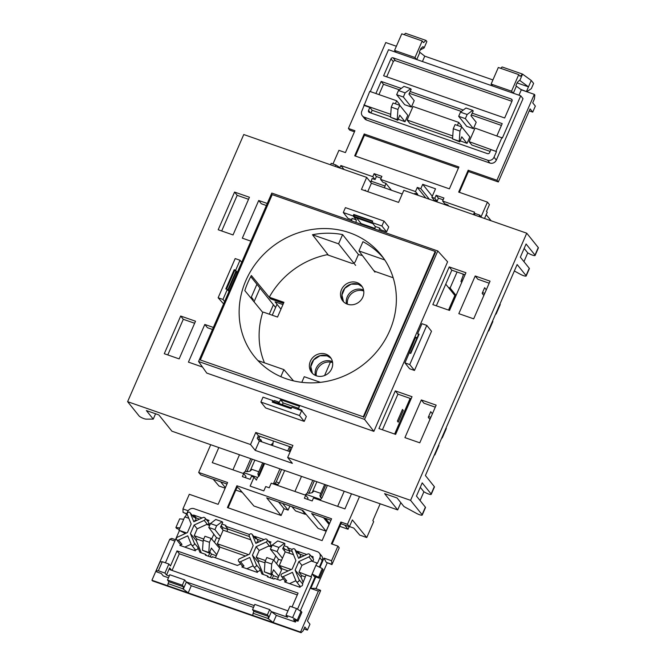 <?xml version="1.0" encoding="UTF-8"?>
<svg xmlns="http://www.w3.org/2000/svg" width="666" height="666" viewBox="0 0 666 666"><rect width="100%" height="100%" fill="white"/><g stroke="black" fill="none" stroke-linecap="round" stroke-linejoin="round"><path stroke-width="1" d="M454.753 295.771L454.628 298.027L449.284 310.331M403.454 413.761L404.195 414.71M330.428 362.079L324.575 375.541M410.88 398.651L404.87 412.47L404.129 412.212M398.959 424.092L399.7 424.35L395.379 434.299M277.006 304.262L272.252 315.218M273.393 304.753L269.289 314.185M404.603 413.786L403.596 413.436M404.145 414.835L403.396 413.894M402.472 409.448L397.386 421.128L398.226 422.177L403.305 410.489L402.472 409.448M189.419 512.262A1.673 1.54 -38.8 0 0 187.254 514.468L191.159 524L187.446 532.55L177.364 537.212A1.673 1.54 -38.8 0 0 176.632 539.668A1.673 1.54 -38.8 0 0 178.538 540.076L187.729 535.822L191.292 544.522A1.673 1.54 -38.8 0 0 193.573 545.154A1.673 1.54 -38.8 0 0 194.322 543.123L190.418 533.591L194.131 525.041L204.212 520.387A1.673 1.54 -38.8 0 0 204.279 517.449A1.673 1.54 -38.8 0 0 203.038 517.524L193.848 521.769L190.285 513.07A1.673 1.54 -38.8 0 0 189.419 512.262M294.147 548.784A1.673 1.54 -38.8 0 0 291.974 550.99L295.879 560.522L292.166 569.072L282.093 573.726A1.673 1.54 -38.8 0 0 281.352 576.182A1.673 1.54 -38.8 0 0 283.266 576.59L292.457 572.344L296.02 581.035A1.673 1.54 -38.8 0 0 298.301 581.676A1.673 1.54 -38.8 0 0 299.042 579.636L295.138 570.104L298.851 561.555L308.932 556.901A1.673 1.54 -38.8 0 0 308.999 553.962A1.673 1.54 -38.8 0 0 307.759 554.037L298.568 558.283L295.005 549.592A1.673 1.54 -38.8 0 0 294.147 548.784M251.44 533.891A1.673 1.54 -38.8 0 0 249.267 536.097L253.18 545.629L249.459 554.179L239.385 558.832A1.673 1.54 -38.8 0 0 238.644 561.288A1.673 1.54 -38.8 0 0 240.559 561.696L249.75 557.45L253.313 566.142A1.673 1.54 -38.8 0 0 255.594 566.783A1.673 1.54 -38.8 0 0 256.335 564.743L252.431 555.211L256.152 546.669L266.225 542.007A1.673 1.54 -38.8 0 0 266.292 539.069A1.673 1.54 -38.8 0 0 265.051 539.144L255.861 543.389L252.297 534.698A1.673 1.54 -38.8 0 0 251.44 533.891M253.172 565.809L246.828 568.739M238.644 561.288L241.958 565.601A1.798 1.648 141.2 0 0 244.006 566.033L241.875 567.016L257.434 572.435L256.685 570.62M283.241 548.351L282.958 548.992M266.924 539.502L270.421 543.664A1.798 1.648 141.2 0 1 269.672 546.345L272.194 545.179M264.943 562.803L259.024 560.739L258.35 562.304L263.345 574.5M278.321 577.364L273.46 575.665L272.094 573.975L270.421 577.838M281.568 569.905L278.779 576.306L273.535 569.771L271.52 574.825L270.995 574.167L271.703 564.01L273.501 559.873L281.568 569.905M277.431 579.412L278.779 576.306M291.192 569.522L279.337 565.384L282.059 568.772L288.187 570.912M276.573 563.686L278.488 559.282L281.527 560.339M253.496 566.475L256.81 570.779A1.798 1.648 -38.8 0 0 259.848 568.93L261.929 574.009L267.665 576.007L267.341 576.764L274.017 579.095L274.35 578.338L280.086 580.336L283.375 578.821M268.631 577.214L267.665 576.007M261.513 540.775L257.184 539.269L258.391 542.224M269.63 542.715L271.07 542.049L268.231 541.058M264.061 539.602L254.778 536.363L257.184 539.269M252.073 534.323L255.569 538.478A1.798 1.648 141.2 0 1 255.811 538.886L254.778 536.363M309.632 554.395L313.128 558.549A1.798 1.648 141.2 0 1 312.379 561.238L312.196 561.321M250.791 539.81L223.135 530.161L217.324 543.756L220.046 547.144L245.479 556.018M214.452 542.299L216.475 537.653L219.514 538.719M201.332 552.88L196.328 540.675L197.011 539.11L203.163 541.258M216.308 555.744L211.447 554.045L210.081 552.347L208.4 556.21M219.555 548.276L216.766 554.678L211.355 548.093L209.349 553.138L208.808 552.48L209.44 542.299L211.13 538.411L219.555 548.276M215.418 557.792L216.766 554.678M299.392 585.506L300.133 587.329L284.582 581.909L286.705 580.927A1.798 1.648 141.2 0 1 284.657 580.494L281.352 576.182M292.174 551.473L289.926 550.682L287.62 547.818L287.945 547.069L284.107 545.729M288.877 553.088L289.926 550.682M292.207 549.417L287.62 547.818M294.78 549.217L298.268 553.371A1.798 1.648 141.2 0 1 298.51 553.771L297.486 551.257L299.883 554.162L301.099 557.117M271.403 546.994L268.714 546.062L259.207 550.449L256.219 557.325L265.509 560.564M278.488 559.282L270.421 549.25L277.106 551.581L278.912 547.435L284.432 543.273L284.956 543.922L282.709 548.676L285.231 551.823L293.498 554.703M258.1 542.357L256.826 541.916L257.184 542.782M275.766 555.894L273.851 560.297M259.024 560.739L256.219 557.325M311.122 576.373L316.949 562.978L311.297 561.005L301.914 565.342L298.959 572.127L311.538 576.906L306.035 574.983L302.555 583.824A1.798 1.648 141.2 0 1 299.517 585.672L296.204 581.36M316.949 562.978L317.374 563.486L319.863 557.758A5.028 4.612 -38.8 0 0 319.322 553.055A5.028 4.612 -38.8 0 0 317.374 551.681L194.081 508.691A5.028 4.612 -38.8 0 0 187.662 511.663L185.306 517.074M300.807 557.251L299.534 556.809L299.891 557.675M305.228 576.848L301.731 575.632L301.049 577.189L303.005 581.959M301.731 575.632L298.959 572.127M191.159 544.18L184.807 547.119M176.632 539.668L179.937 543.972A1.798 1.648 141.2 0 0 181.984 544.405L179.862 545.387L195.413 550.815L194.672 548.992M220.862 526.282L221.22 526.731L220.737 526.556M221.22 526.731L220.904 527.455M204.912 517.882L208.4 522.036A1.798 1.648 141.2 0 1 207.65 524.716L210.931 523.21M190.051 512.695L193.548 516.858A1.798 1.648 141.2 0 1 193.789 517.257L192.965 515.251L195.371 518.156L196.378 520.596M209.64 525.457L206.693 524.433L197.194 528.821L194.206 535.697L203.738 539.019M208.766 527.455L214.951 529.612L216.641 525.724L210.456 523.568L208.766 527.455L213.869 534.215L211.671 539.044M196.087 520.729L194.813 520.288L195.171 521.153M199.5 519.155L196.528 518.115A1.673 1.54 -38.8 0 0 195.371 518.156M197.011 539.11L194.206 535.697M216.641 525.724L222.103 521.694L222.71 522.402L220.529 526.989L223.135 530.161M188.819 518.298L184.748 516.874L178.921 530.269L185.431 533.483M184.832 532.725L184.274 534.015M276.34 615.376L271.245 611.538L287.587 617.232L286.014 615.276L292.615 617.582L297.194 620.212L297.977 621.187L293.465 619.563L295.463 622.044L276.34 615.376L273.226 622.535L300.557 632.067L318.373 591.1L320.329 590.218L320.637 590.6L307.451 620.937L309.948 624.242L307.401 630.111L304.828 626.964L303.188 630.727L301.082 632.7L300.557 632.067M253.513 607.417L191.292 585.722L188.187 592.882L252.797 615.409L253.072 613.253L267.923 618.431L268.748 616.55L267.382 614.86L269.68 609.581L271.245 611.538M301.082 632.7L152.489 580.885L151.931 580.236L167.757 585.755L168.032 583.599L182.884 588.777L183.708 586.896L182.342 585.206L184.64 579.928L186.205 581.884L254.287 605.627M252.797 615.409L273.226 622.535L267.923 618.431M184.64 579.928L169.78 574.75L167.491 580.028L168.848 581.718L168.032 583.599M271.395 611.721L268.281 618.88M217.324 543.756L248.485 554.628M249.467 536.58L227.905 529.062L225.599 526.19L225.932 525.441L221.928 524.042M226.865 531.468L227.905 529.062M249.5 534.523L225.599 526.19M295.879 580.702L289.535 583.632M178.921 530.269L186.597 532.942M169.247 575.973L166.525 575.016L169.639 567.857A1.673 1.54 -38.8 0 0 170.471 569.888L287.945 610.847M240.667 563.927L237.379 565.451L212.329 556.709L212.004 557.467L205.319 555.136L205.652 554.378L199.917 552.38L197.835 547.302L194.322 543.123M191.483 544.846L194.788 549.15A1.798 1.648 -38.8 0 0 197.835 547.302M179.337 530.802L165.418 562.812M292.049 606.967L298.068 593.123L177.014 550.907L170.454 565.975L168.889 564.019L162.288 561.721L160.015 561.962L156.077 571.003L156.86 571.977L161.264 573.459L163.262 575.94L168.473 577.763M297.536 609.107L311.538 576.906M295.463 622.044L296.112 620.537M300.374 610.739L315.16 576.731M319.355 567.091L322.169 560.622A5.028 4.612 -38.8 0 0 321.628 555.919L319.322 553.055M312.154 574.009L313.986 576.29L319.289 578.23L318.506 577.255L312.154 574.009M207.609 521.095L209.057 520.421L206.219 519.43M202.039 517.982L193.756 515.093L196.528 518.115M210.722 444.722L198.668 472.435L227.614 482.525L218.132 504.337L189.302 494.289L182.942 508.924L183.075 512.412L186.663 513.944M188.17 510.747L182.942 508.924M174.875 541.058L169.747 539.269L151.931 580.236M320.329 590.218L314.926 588.328L310.789 588.453L318.373 591.1M310.789 588.453L315.792 576.964M319.946 567.399L323.992 558.108L331.568 560.747L337.928 546.112L331.393 543.831L340.875 522.019L347.452 524.317L359.507 496.603M298.559 408.333L283.125 402.955M322.111 540.601L331.593 518.789L236.896 485.764L227.414 507.575L322.111 540.601M218.823 447.544L212.263 462.637L243.681 473.593L242.374 476.606L250.175 479.329L251.482 476.315L254.012 477.197L250.133 486.122L263.819 490.892L265.709 486.563L269.239 487.787L271.228 483.2L305.702 495.221L304.387 498.235L312.188 500.957L313.495 497.943L344.921 508.899L351.481 493.806M304.22 555.669L299.883 554.162M289.793 550.99L284.931 549.292L284.324 550.682M273.46 575.665L272.244 578.471M227.772 529.362L222.91 527.672L222.278 529.12M211.447 554.045L210.223 556.843M323.992 558.108L326.232 562.329L331.943 564.602L339.235 547.835L337.928 546.112M327.189 562.945L315.992 588.702M332.076 544.072L341.392 522.652L340.875 522.019M228.097 507.817L237.412 486.396L236.896 485.764M198.668 472.435L200.749 474.866L226.964 484.015M330.944 520.271L311.638 513.536L326.04 531.16L318.165 528.413L302.847 510.472L266.7 497.868L281.11 515.492L253.921 506.01L238.603 488.07L236.938 487.487M347.452 524.317L349.409 526.706L340.917 523.742M167.757 585.755L188.187 592.882L182.884 588.777M175.466 539.701L171.77 538.411L169.747 539.269M331.943 564.602L331.568 560.747M191.292 585.722L186.355 582.067L183.242 589.227M269.68 609.581L254.82 604.403L252.531 609.681L253.888 611.371L253.072 613.253M327.381 485.397L321.953 497.877L320.421 497.335L319.905 495.454L324.683 484.457M316.891 481.743L312.104 492.74L313.986 491.008L320.804 493.389M305.702 495.221L308 498.085L307.476 499.309M264.593 463.503L259.166 475.982L258.4 475.715L257.884 473.834L262.67 462.837M254.87 460.114L250.091 471.112L251.964 469.388L258.783 471.761M245.454 477.688L245.987 476.465L243.681 473.593M243.348 473.476L245.354 471.162L250.774 458.683M258.774 440.284L259.607 436.155M284.673 470.504L279.254 482.983L277.289 485.314M289.91 505.96L288.103 510.114L282.625 503.421M301.507 476.373L294.946 491.475M305.369 495.104L307.367 492.79L312.795 480.311M321.953 497.877L319.996 500.208M329.553 523.476L325.333 518.315M344.214 491.267L337.654 506.36M326.04 531.16L329.137 524.425M281.11 515.492L284.057 508.707L288.103 510.114M213.195 479.212L219.014 486.022L225.158 488.17M380.169 503.804L372.852 520.645L373.659 521.678L366.766 537.545L359.773 535.106L353.754 528.063L349.467 526.565M339.785 526.34L348.06 529.229L344.647 525.049M349.409 526.706L352.356 519.921L366.766 537.545M323.518 517.682L328.996 524.375M291.941 506.668L295.571 510.922L305.353 514.335L301.939 510.156M278.588 502.014L284.057 508.707M225.391 487.637L220.613 481.793M235.806 490.084L242.233 492.324M239.494 454.753L232.934 469.846M259.432 437.704L257.784 437.129M273.368 483.949L279.936 468.856M287.745 450.882L289.602 446.62M274.242 484.249L276.199 481.918L281.626 469.447M289.435 451.473L290.493 446.928M273.418 440.975L272.402 445.537M259.166 475.982L257.534 477.455L256.393 480.086L254.012 477.197M305.619 513.719L305.353 514.335M349.184 526.631L348.06 529.229M305.736 494.255L320.363 499.358M243.723 472.635L257.534 477.455M277.655 484.465L274.608 483.408M250.091 471.112L246.886 471.695L245.354 471.162M270.837 444.988L272.327 443.689L271.636 445.271M273.093 443.956L272.327 443.689M260.123 441.25L260.814 439.668L259.274 439.135M260.814 439.668L261.896 441.866M312.104 492.74L308.907 493.323L307.367 492.79M186.771 513.702L183.075 512.412M326.232 562.329L331.635 564.219M307.401 630.111L303.979 628.912M279.337 565.384L285.231 551.823M193.756 515.093A1.757 1.615 -38.8 0 0 192.965 515.251M312.779 556.593L313.228 557.192A1.757 1.615 -38.8 0 0 312.779 556.593L310.939 555.952M306.768 554.495L297.486 551.257M313.236 557.192L312.329 557.608M166.525 575.016L164.952 573.068L158.358 570.762L156.077 571.003M286.014 615.276L289.951 606.235L296.545 608.541L301.906 612.137L297.977 621.187M297.294 594.913L179.312 553.771L172.061 570.446M177.014 550.907L179.312 553.771M164.952 573.068L168.889 564.019M206.618 555.586L205.652 554.378M318.506 577.255L322.269 568.589L315.917 565.342M319.289 578.23L323.052 569.563L322.269 568.589M179.953 527.905L175.899 527.53L176.69 528.504L179.304 529.395M175.899 527.53L179.67 518.864L183.716 519.239M210.456 523.568L215.767 519.48L222.103 521.694M220.388 536.488L214.951 529.612M216.475 537.653L213.786 534.182M209.349 553.138L202.472 550.274L203.255 540.143L204.945 536.255L211.13 538.411M202.472 550.274L208.808 552.48M203.255 540.143L209.44 542.299M222.91 527.672L221.212 525.557M292.615 617.582L296.545 608.541M297.194 620.212L301.124 611.163M158.358 570.762L162.288 561.721M270.421 549.25L272.228 545.104L278.912 547.435M272.228 545.104L277.747 540.942L284.432 543.273M282.451 558.225L277.106 551.581M271.52 574.825L264.31 571.836L265.018 561.679L266.816 557.542L273.501 559.873M264.31 571.836L270.995 574.167M265.018 561.679L271.703 564.01M284.931 549.292L283.35 547.327M279.254 482.983L276.199 481.918M290.859 450.149L290.126 449.891M246.886 471.695L252.314 459.224M263.828 463.236L258.4 475.715M308.907 493.323L314.327 480.844M325.84 484.865L320.421 497.335M252.531 609.681L267.382 614.86M253.888 611.371L268.748 616.55M168.848 581.718L183.708 586.896M167.491 580.028L182.342 585.206M197.194 528.821L194.131 525.041M196.328 540.675L190.418 533.591M301.914 565.342L298.851 561.555M301.049 577.189L295.138 570.104M259.207 550.449L256.152 546.669M258.35 562.304L252.431 555.211M517.091 82.9L528.479 86.871L519.572 80.278L517.332 82.326L515.909 85.598L516.375 86.172L521.312 89.827L534.315 94.356L496.961 180.27L468.181 170.23L458.674 192.083L487.454 202.123L489.443 204.595L486.496 211.38L487.229 212.287L484.54 218.49M519.78 80.536L522.569 74.134L531.26 80.461L533.616 83.392L531.335 88.645L526.773 91.717L520.679 89.361M511.546 91.192L513.111 93.148L492.69 86.022L491.117 84.074L511.546 91.192L518.756 74.617L520.113 76.307L522.569 74.134M513.311 93.215L516.375 86.172M394.563 50.4L414.993 57.526L416.558 59.482L396.137 52.356L394.563 50.4L401.773 33.824L422.202 40.951L423.559 42.641L425.974 40.426L426.881 41.55L424.1 47.952L423.018 46.612L420.787 48.66L419.364 51.931L424.766 56.16L422.427 61.53M404.096 34.632L405.552 33.3L425.974 40.426M367.399 225.766L367.149 226.332M403.346 97.011L411.405 107.043L414.194 100.633L408.941 94.106L411.188 89.352L410.664 88.703L405.144 92.865L403.346 97.011L396.661 94.68L404.72 104.712L411.405 107.043M410.664 88.703L403.979 86.372L398.459 90.534L396.661 94.68M398.168 119.206L405.02 121.736L407.8 115.335L399.742 105.303L397.935 109.44L391.25 107.109L390.551 117.266L397.752 120.255L399.767 115.201L405.02 121.736M452.605 138.328L409.84 123.418L407.117 120.03L452.772 135.947M407.117 120.03L413.02 106.468L458.699 122.394L457.392 125.399M399.017 105.045L399.4 104.154L396.678 100.774L369.755 91.384L361.821 111.122A5.028 4.612 -38.8 0 0 362.354 115.826A5.028 4.612 -38.8 0 0 364.31 117.191L487.604 160.19A5.028 4.612 -38.8 0 0 494.022 157.218L496.478 151.565L490.909 149.625L489.602 152.639A1.673 1.54 -38.8 0 1 487.454 153.63L369.364 112.446A1.673 1.54 -38.8 0 1 368.539 110.423L370.479 112.837M364.277 105.469L369.846 107.409L372.152 110.273L390.584 116.708M372.152 110.273L370.962 113.004M496.478 151.565L469.139 141.658L471.861 145.046L490.134 151.415M501.431 125.416L471.337 114.927M461.405 111.463L409.324 93.298M399.392 89.835L383.458 84.274L378.971 94.597M461.03 126.673L461.421 125.782L458.699 122.394M467.033 143.365L469.821 136.955L461.754 126.923L459.956 131.069L453.271 128.738L452.564 138.894L459.773 141.875L461.779 136.83L467.033 143.365L460.189 140.834M473.418 128.671L476.207 122.261L470.954 115.726L473.21 110.981L472.685 110.331L467.157 114.494L465.359 118.64L473.418 128.671L466.741 126.34L458.674 116.309L460.472 112.163L466 108L472.685 110.331M469.139 141.658L475.033 128.097L502.38 138.004L520.729 95.804L523.026 98.668L496.328 160.081A5.028 4.612 -38.8 0 1 489.901 163.053L366.616 120.063A5.028 4.612 -38.8 0 1 364.66 118.69L362.354 115.826M496.062 151.049L501.956 137.479M492.923 79.928L424.766 56.16M364.202 133.974L354.695 155.827L449.392 188.844L458.899 166.991L364.202 133.974L364.727 134.624L355.394 156.069M396.37 46.254L385.772 42.557L348.418 128.471L354.92 130.736L345.413 152.589L338.919 150.325L332.983 163.961M473.468 214.627L474.542 212.154L442.607 201.015L443.914 198.002L436.113 195.28L434.806 198.293L431.834 197.261L435.522 188.786L422.71 184.316L420.829 188.653L417.299 187.421L415.492 191.567L380.586 179.387L381.901 176.373L374.101 173.66L372.793 176.673L340.85 165.534L339.777 168.007M473.643 214.227L475.066 213.503L479.703 215.118L481.068 216.816L487.454 202.123M518.981 95.196L521.312 89.827M468.423 171.537L498.318 181.96L530.103 108.866L532.725 112.121L535.339 106.094L532.725 102.83L534.365 99.067L534.84 95.013L534.315 94.356M348.418 128.471L349.775 130.161L354.454 131.793M364.444 135.273L458.433 168.048M498.318 181.96L496.961 180.27M459.373 192.332L468.706 170.879L468.181 170.23M448.376 287.429L450.099 288.028L457.067 272.003M518.756 74.617L498.326 67.491L491.117 84.074M500.649 68.307L502.106 66.966L522.527 74.093M416.758 59.549L419.821 52.506M414.993 57.526L422.202 40.951M420.238 49.908L424.1 47.952M372.793 176.673L375.091 179.537L376.407 176.523L374.101 173.66M391.45 190.251L385.864 183.292L382.892 182.259L380.586 179.387M443.14 199.792L438.419 198.152L437.112 201.165L434.14 200.125L431.834 197.261M438.419 198.152L436.113 195.28M434.806 198.293L437.112 201.165M448.759 206.01L447.877 204.92L444.905 203.879L442.607 201.015M447.877 204.92L447.585 205.603M414.535 194.072L414.826 193.39L417.798 194.43L417.499 195.113M385.864 183.292L384.498 187.82M370.812 182.526L372.119 178.505L375.091 179.537M450.099 288.028L456.06 295.438M344.039 169.497L340.85 165.534M415.492 191.567L417.798 194.43M491.117 220.779L486.197 214.66M479.703 215.118L479.07 216.583M462.812 274.001A8.8 3.047 109.2 0 0 463.295 275.125L460.939 281.477L461.713 282.442M330.527 164.785L331.16 163.328L335.806 164.943L339.951 167.607M425.807 198.01L417.299 187.421M429.337 199.242L420.829 188.653M433.841 200.807L434.14 200.125M381.119 178.172L376.407 176.523M461.713 279.703L462.479 280.669M384.715 185.931L370.979 181.135M422.71 184.316L432.284 196.229M475.066 213.503L474.433 214.96M335.173 166.4L335.806 164.943M532.725 112.121L529.22 110.897M396.137 52.356L388.528 49.7L370.313 91.575M363.861 104.945L390.751 114.327M396.678 100.774L395.371 103.779M369.846 107.409L368.539 110.423M520.729 95.804L513.111 93.148M492.69 86.022L416.558 59.482M496.953 135.731L502.214 123.626L472.177 113.153M401.257 88.42L381.152 81.41L383.458 84.274M381.152 81.41L375.89 93.523M511.213 98.993L393.123 57.817A1.673 1.54 -38.8 0 0 390.984 58.808L383.608 75.758L504.67 117.974L512.046 101.016A1.673 1.54 -38.8 0 0 511.213 98.993L512.171 100.183M463.278 110.048L410.164 91.525M511.921 101.307L395.429 60.681A1.673 1.54 -38.8 0 0 393.29 61.672L386.688 76.831M461.754 126.923L455.069 124.592L453.271 128.738M459.956 131.069L459.249 141.225L452.564 138.894M459.249 141.225L459.773 141.875M467.157 114.494L460.472 112.163M465.359 118.64L458.674 116.309M399.742 105.303L393.057 102.972L391.25 107.109M397.935 109.44L397.236 119.597L390.551 117.266M397.236 119.597L397.752 120.255M405.144 92.865L398.459 90.534M531.26 80.461L526.506 91.392M521.278 89.802L526.773 91.717M383.691 258.375A81.069 74.342 -38.8 0 0 362.953 241.683L358.932 250.932L384.757 259.94M286.014 378.696A81.194 74.459 -38.8 0 0 378.604 349.359A81.194 74.459 -38.8 0 0 381.959 256.019A81.194 74.459 -38.8 0 0 349.483 232.725A81.194 74.459 -38.8 0 0 255.91 263.353A81.194 74.459 -38.8 0 0 255.411 357.734A81.194 74.459 -38.8 0 0 286.014 378.696M315.376 375.408A12.055 11.056 141.2 0 1 319.447 363.861A12.055 11.056 141.2 0 1 331.502 361.288A12.055 11.056 141.2 0 1 332.459 361.671M332.617 362.62A12.055 11.056 -38.8 0 0 332.55 362.595A12.055 11.056 -38.8 0 0 320.887 364.835A12.055 11.056 -38.8 0 0 316.258 375.766M346.503 303.821A12.055 11.056 141.2 0 1 350.582 292.274A12.055 11.056 141.2 0 1 362.637 289.702A12.055 11.056 141.2 0 1 363.586 290.085M363.744 291.025A12.055 11.056 -38.8 0 0 363.678 291A12.055 11.056 -38.8 0 0 352.014 293.248A12.055 11.056 -38.8 0 0 347.386 304.179M437.787 250.965L271.786 193.082L198.56 361.505L364.552 419.389L437.787 250.965L447.594 261.796L373.867 431.352L364.552 419.389M373.867 431.352L206.76 373.077L198.56 361.505M445.754 284.157L454.87 295.504L448.534 310.073M280.96 309.174L275.058 301.84L282.95 304.587M257.917 360.547L283.899 369.613L293.515 380.877M301.798 382.334L304.245 376.706L320.429 382.351M338.586 243.839L342.607 234.59A81.069 74.342 -38.8 0 0 312.471 234.732L338.586 243.839L355.627 265.393M312.471 234.732L328.363 255.161M358.932 250.932L374.941 272.128M342.607 234.59L358.549 254.645M270.737 298.501A80.486 73.809 -38.8 0 0 270.538 298.851L251.373 275.524A81.135 74.401 -38.8 0 0 244.813 290.601L262.745 312.421M271.512 299.192L270.538 298.851M250.774 276.615L256.926 284.265L250.932 298.043M200.316 359.973L272.211 194.622L435.189 251.448L363.286 416.808L200.316 359.973L363.286 416.808M410.131 398.393L394.638 434.041M256.926 284.265L275.599 307.501M283.899 369.613L280.836 376.665M363.719 417.366L435.639 251.956L435.189 251.448M347.452 304.204A12.055 11.056 -38.8 0 0 361.272 299.75A12.055 11.056 -38.8 0 0 361.555 285.822A12.055 11.056 -38.8 0 0 356.876 282.534A12.055 11.056 -38.8 0 0 343.057 286.988A12.055 11.056 -38.8 0 0 342.774 300.915A12.055 11.056 -38.8 0 0 347.452 304.204M316.325 375.791A12.055 11.056 -38.8 0 0 330.145 371.345A12.055 11.056 -38.8 0 0 330.428 357.409A12.055 11.056 -38.8 0 0 325.749 354.129A12.055 11.056 -38.8 0 0 311.929 358.574A12.055 11.056 -38.8 0 0 311.646 372.51A12.055 11.056 -38.8 0 0 316.325 375.791M393.173 277.755L375.341 271.537A2.964 2.714 141.2 0 1 374.225 270.771M362.421 255.553A80.037 73.402 -38.8 0 0 358.35 254.612L355.353 261.505A2.964 2.714 141.2 0 1 351.573 263.253L327.106 254.72A80.037 73.402 -38.8 0 0 269.555 296.703L269.78 297.377L283.941 302.314L277.531 317.058L263.37 312.121L262.695 312.479A80.037 73.402 -38.8 0 0 264.46 362.828M269.555 296.703L270.846 298.476L283.666 302.947M270.846 298.476L271.828 299.317L283.475 303.38M272.361 298.818L271.828 299.317L272.361 298.818M418.464 334.732L418.889 334.715M272.968 402.364L273.693 401.631M287.662 457.484L292.907 445.429L255.769 432.475L250.533 444.538L127.614 401.673L243.764 134.532L366.683 177.389L361.447 189.452L398.576 202.397L403.821 190.343L526.739 233.2L410.581 500.349L287.662 457.484L292.374 463.345L255.245 450.399L250.533 444.538M249.425 197.253L234.574 192.074L218.19 229.753L233.042 234.931L249.425 197.253M267.266 203.471L258.708 200.491L242.324 238.17L250.891 241.15M475.208 275.982L490.059 281.16L473.684 318.839L458.824 313.661L475.208 275.982L477.83 279.237L489.177 283.2M432.833 304.595L449.217 266.916L465.925 272.744L449.542 310.423L432.833 304.595M179.146 358.891L164.286 353.713L180.669 316.034L195.521 321.212L179.146 358.891M202.472 367.033L188.428 362.129L204.812 324.45L213.37 327.439M404.928 437.629L419.78 442.807L436.163 405.128L421.312 399.95L404.928 437.629M395.313 390.884L378.929 428.563L395.637 434.39L412.021 396.711L395.313 390.884L397.935 394.139L382.434 429.778M236.338 271.353L235.656 270.238L240.001 260.256L235.173 258.575L218.132 297.76L223.61 303.887M380.577 231.019L381.052 229.92L386.621 231.86L388.753 226.964L384.041 221.095L345.421 207.634L343.29 212.529L348.002 218.39L351.848 219.73M404.928 362.895L409.64 368.756L414.468 370.438L431.501 331.252L426.789 325.391L421.961 323.709L417.624 333.691L419.105 334.215L410.755 353.43L409.265 352.913L404.928 362.895L409.757 364.577L426.789 325.391M417.116 337.737L415.651 337.229L407.675 356.576M304.22 421.387L306.343 416.483L301.631 410.622L299.509 415.517L304.22 421.387L265.592 407.917L260.881 402.056L299.509 415.517M298.318 408.882L299.459 406.268L280.519 399.667L279.204 402.68L278.679 402.031L277.639 402.988M302.181 411.305L301.889 410.123L301.423 410.547M273.493 401.382L274.409 400.541L278.679 402.031M351.706 220.945L352.006 218.381L356.277 219.872L355.977 222.436M379.187 230.528L379.487 227.963L381.052 229.92M237.329 272.327L234.174 269.722L225.816 288.944L227.306 289.46L228.979 291.541M236.147 272.186L236.954 273.185M416.741 338.586L415.651 337.229M417.624 333.691L418.431 334.698M301.631 410.622L291.791 407.192L291.142 408.699L272.203 402.098L272.852 400.591L273.668 401.598M356.277 219.872L353.13 215.959L353.788 214.452L354.312 215.101L354.021 217.041L372.935 223.634M356.585 217.932L361.122 223.576L360.872 224.142M372.552 221.462L354.312 215.101M353.788 214.452L372.727 221.054L372.069 222.561L375.216 226.473L374.916 229.037M374.991 228.413L361.122 223.576M290.168 451.731L259.34 440.975L257.243 438.37L258.391 435.739L292.024 447.46M204.812 324.45L207.426 327.705L212.487 329.47M266.383 205.511L261.33 203.746L258.708 200.491M364.943 190.667L365.209 190.068L365.984 191.034M436.338 305.819L451.831 270.18L465.043 274.783M411.138 398.743L397.935 394.139M298.568 408.308L283.133 402.922L282.384 404.645M410.581 500.349L422.102 514.676A4.196 0.833 -156.5 0 1 422.236 515.051A4.196 0.833 -156.5 0 1 416.5 513.386L403.921 506.526L397.044 497.968L384.607 493.631L397.694 509.915L171.911 431.185L158.824 414.901L146.378 410.564L153.255 419.114L146.212 419.139A4.196 0.833 23.5 0 1 142.391 418.007A4.196 0.833 23.5 0 1 139.127 416L127.614 401.673M366.683 177.389L371.395 183.258L367.749 191.65M402.231 194.006L371.395 183.258M524.159 248.418L527.747 252.889L529.387 253.779A4.196 0.833 -156.5 0 0 535.114 255.444L538.386 247.91A4.196 0.833 -156.5 0 0 538.261 247.536L526.739 233.2M248.543 199.284L237.188 195.329L221.695 230.969M167.79 354.936L183.292 319.289L194.639 323.251M260.006 288.095L254.037 301.823M252.98 300.533L253.338 299.708L251.365 297.053M237.188 195.329L234.574 192.074M495.837 313.561L496.153 313.961L500.249 304.537L499.933 304.146M488.461 330.519L488.777 330.91L492.873 321.495L492.557 321.095M495.529 314.26L496.153 313.961M488.777 330.91L488.161 331.21M535.114 255.444A4.196 0.833 -156.5 0 0 534.981 255.07L526.082 243.997L520.346 257.184L529.245 268.256A4.196 0.833 23.5 0 1 529.378 268.631L526.182 275.982A4.196 0.833 23.5 0 1 520.454 274.317L514.343 270.987M420.071 500.541L423.884 491.774L425.516 492.665A4.196 0.833 23.5 0 0 431.243 494.33A4.196 0.833 23.5 0 0 431.11 493.956L422.211 482.883L416.475 496.07L425.374 507.142A4.196 0.833 -156.5 0 1 425.507 507.517L422.236 515.051M529.245 268.256L526.057 275.607L517.149 264.535L425.408 475.532L434.307 486.605A4.196 0.833 23.5 0 1 434.44 486.979L431.243 494.33M435.281 407.159L423.926 403.205L421.312 399.95M483.849 295.446L482.176 293.356L484.632 287.712L486.313 289.793M397.694 509.915L400.84 502.688M432.409 413.761L430.736 411.671L428.271 417.324L429.953 419.413M527.747 252.889L523.942 261.655M482.509 292.59L484.756 293.373M451.831 270.18L449.217 266.916M153.255 419.114L155.578 413.769M183.292 319.289L180.669 316.034M438.653 445.063L438.977 445.454L434.881 454.878L434.557 454.478M446.029 428.105L446.345 428.504L442.249 437.92L441.933 437.529M434.257 455.178L434.881 454.878M442.249 437.92L441.633 438.22M423.884 491.774L420.288 487.304M430.852 417.341L428.613 416.558M384.041 221.095L381.909 225.999L372.069 222.561M353.13 215.959L343.29 212.529M379.487 227.963L375.216 226.473M381.909 225.999L386.621 231.86M409.757 364.577L414.468 370.438M297.153 409.057L297.619 408.633L301.889 410.123M283.133 402.922L280.519 399.667M260.881 402.056L263.012 397.152L272.852 400.591M234.698 270.379L226.515 289.186M234.174 269.722L235.656 270.238M218.132 297.76L222.96 299.442L224.633 301.523M227.306 289.46L222.96 299.442M240.001 260.256L241.675 262.337M259.34 440.975L255.245 450.399M258.391 435.739L255.769 432.475M253.338 299.708L251.89 299.209M269.672 546.345L266.225 542.007M244.006 566.033L240.559 561.696M255.811 538.886L252.297 534.698M312.379 561.238L308.932 556.901M286.705 580.927L283.266 576.59M298.51 553.771L295.005 549.592M207.65 524.716L204.212 520.387M181.984 544.405L178.538 540.076M193.789 517.257L190.285 513.07M319.863 557.758L322.169 560.622M169.639 567.857L171.578 570.271M302.555 583.824L299.042 579.636M259.848 568.93L256.335 564.743M494.022 157.218L496.328 160.081M487.604 160.19L489.901 163.053M364.31 117.191L366.616 120.063M393.123 57.817L395.429 60.681M390.984 58.808L393.29 61.672M331.069 358.291L327.156 355.86L319.971 355.752L313.694 359.873L310.806 366.625L312.371 373.318A12.055 11.056 141.2 0 1 313.661 359.806A12.055 11.056 141.2 0 1 327.106 355.819A12.055 11.056 141.2 0 1 331.06 358.291M343.498 301.731A12.055 11.056 141.2 0 1 344.788 288.22A12.055 11.056 141.2 0 1 358.233 284.232A12.055 11.056 141.2 0 1 362.196 286.705L358.283 284.265L351.099 284.157L344.822 288.286L341.933 295.03L343.498 301.731M283.466 303.396L271.037 298.851A0.841 0.766 -40.6 0 0 271.345 299.059M418.623 334.665L410.497 353.338M291.375 408.158L273.301 401.856M538.261 247.536L534.981 255.07M422.102 514.676L425.374 507.142M431.11 493.956L434.307 486.605M372.119 222.627L353.979 216.3M236.055 271.004L227.78 290.051M455.561 296.586L454.82 295.612M271.037 298.851L269.713 297.302M418.439 334.682L410.348 353.288M291.517 407.825L273.643 401.59M236.513 271.337L228.172 290.534"/></g></svg>
